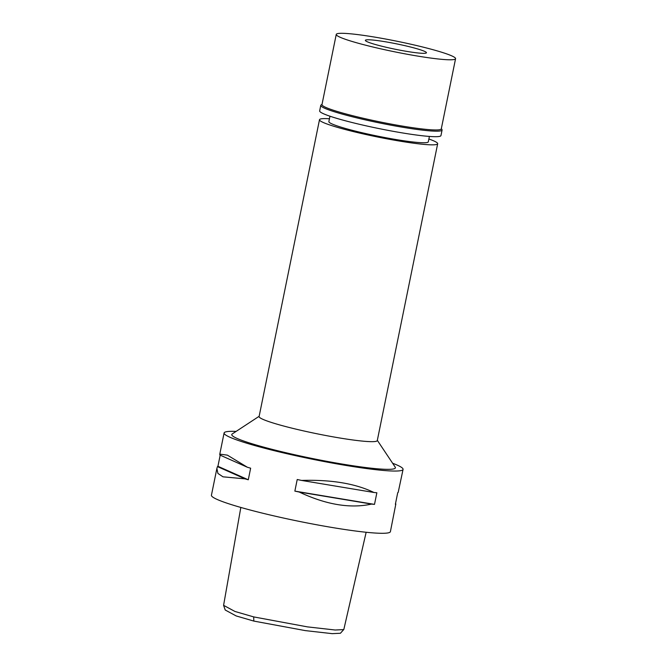 <?xml version="1.0" encoding="UTF-8"?>
<svg xmlns="http://www.w3.org/2000/svg" width="667" height="667" viewBox="0 0 667 667"><rect width="100%" height="100%" fill="white"/><g stroke="black" fill="none" stroke-linecap="round" stroke-linejoin="round"><path stroke-width="1" d="M225.221 610.013L236.16 615.933L253.844 621.085L305.336 630.615L332.208 633.65L340.42 633.258L343.83 629.448L366.15 532.266M240.829 507.445L223.587 605.336L235.001 611.481L253.685 616.9L307.445 626.88L335.184 630.015L343.747 629.59M216.842 468.634L211.431 495.231A91.321 8.121 11.5 0 0 264.324 513.607A91.321 8.121 11.5 0 0 390.403 531.641L395.839 503.969A91.321 8.121 -168.5 0 1 395.373 504.277L397.732 492.671A91.321 8.121 11.5 0 0 398.199 492.363L403.068 469.393A91.321 8.121 -168.5 0 1 276.988 451.359A91.321 8.121 -168.5 0 1 224.095 432.983A91.321 8.121 -168.5 0 1 236.118 431.407M247.39 467.259L219.818 454.994L219.793 454.127L227.389 455.144L247.39 467.259A91.321 8.121 11.5 0 0 250.642 468.184L248.282 479.781A91.321 8.121 -168.5 0 1 245.031 478.856L222.978 476.822L217.909 473.428L216.883 468.426L217.459 466.6A91.321 8.121 -168.5 0 1 217.926 466.291L220.193 455.161M392.621 463.248A91.321 8.121 -168.5 0 1 403.068 469.393M299.216 492.038A91.321 8.121 -168.5 0 1 294.856 491.112L297.215 479.515A91.321 8.121 11.5 0 0 301.576 480.432C331.282 479.523 355.403 483.542 373.92 492.479A91.321 8.121 11.5 0 0 376.863 492.771L374.504 504.377A91.321 8.121 -168.5 0 1 371.561 504.085C350.275 508.738 326.155 504.727 299.216 492.038L371.561 504.085M259.146 416.291L232.224 433.959A83.492 7.42 11.5 0 0 280.123 451.342A83.492 7.42 11.5 0 0 395.206 467.117L377.33 440.337M319.493 119.701L259.104 416.525A60.297 5.361 11.5 0 0 294.022 428.664A60.297 5.361 11.5 0 0 377.28 440.57L437.669 143.747A60.297 5.361 -168.5 0 1 354.41 131.841A60.297 5.361 -168.5 0 1 319.493 119.701A60.297 5.361 -168.5 0 1 329.44 118.768M428.873 138.994A60.297 5.361 -168.5 0 1 437.669 143.747M329.965 116.208L328.864 121.611A50.734 4.511 11.5 0 0 358.246 131.816A50.734 4.511 11.5 0 0 428.297 141.838L429.398 136.435M374.504 504.377L294.856 491.112M373.92 492.479L301.576 480.432M245.031 478.856L217.459 466.6M248.282 479.781L217.926 466.291M408.396 46.49A31.166 2.768 11.5 0 0 365.366 40.337A31.166 2.768 11.5 0 0 383.417 46.615A31.166 2.768 11.5 0 0 426.446 52.768A31.166 2.768 11.5 0 0 408.396 46.49M420.31 46.432A60.88 5.411 -168.5 0 1 455.569 58.688A60.88 5.411 -168.5 0 1 371.511 46.665A60.88 5.411 -168.5 0 1 336.251 34.417A60.88 5.411 -168.5 0 1 420.31 46.432M336.251 34.417L321.978 104.586A60.88 5.411 11.5 0 0 357.237 116.842A60.88 5.411 11.5 0 0 441.287 128.864L455.569 58.688M441.337 128.623L441.938 129.523A61.898 5.503 -168.5 0 1 442.079 130.057A61.898 5.503 -168.5 0 1 356.628 117.834A61.898 5.503 -168.5 0 1 320.777 105.378A61.898 5.503 -168.5 0 1 321.119 104.944L322.019 104.352M320.777 105.378L319.651 110.897A61.898 5.503 11.5 0 0 355.503 123.353A61.898 5.503 11.5 0 0 440.962 135.576L442.079 130.057M253.685 616.9L253.844 621.085M223.587 605.336L225.213 610.013M219.81 454.035L224.095 432.983"/></g></svg>
